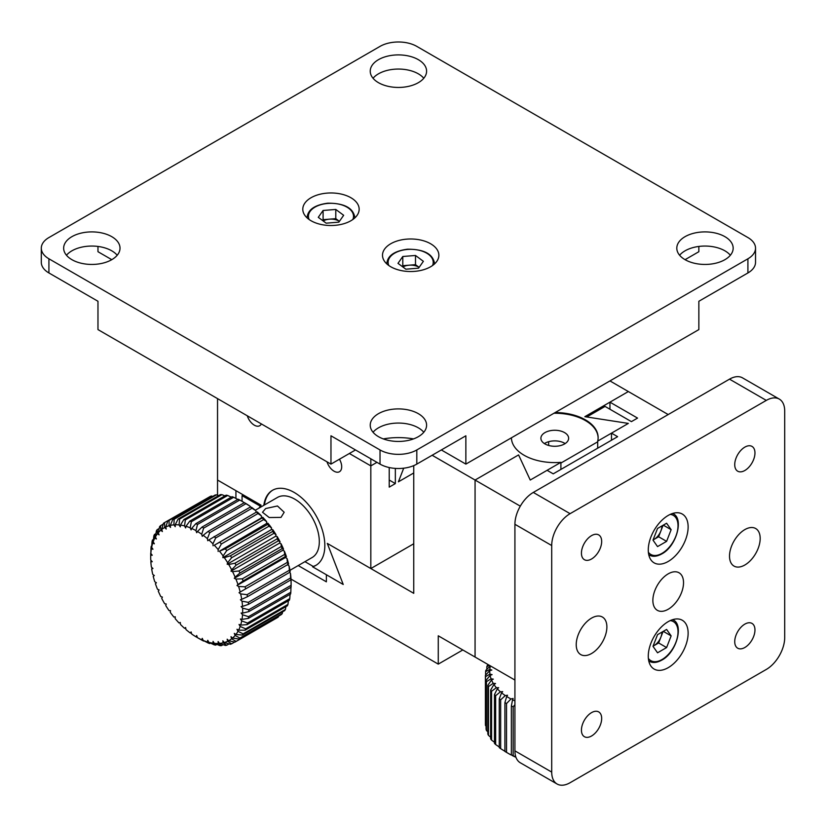 <?xml version="1.0" encoding="UTF-8"?>
<svg xmlns="http://www.w3.org/2000/svg" width="826" height="826" viewBox="0 0 826 826"><rect width="100%" height="100%" fill="white"/><g stroke="black" fill="none" stroke-linecap="round" stroke-linejoin="round"><path stroke-width="1.24" d="M430.604 243.753A28.177 16.272 0 0 0 399.898 240.221A28.177 16.272 0 0 0 382.5 255.255A28.177 16.272 0 0 0 390.75 266.757A28.177 16.272 0 0 0 421.466 270.288A28.177 16.272 0 0 0 438.864 255.255A28.177 16.272 0 0 0 430.604 243.753M350.895 197.724A28.177 16.272 0 0 0 320.189 194.203A28.177 16.272 0 0 0 302.791 209.236A28.177 16.272 0 0 0 311.041 220.738A28.177 16.272 0 0 0 341.757 224.269A28.177 16.272 0 0 0 359.155 209.236A28.177 16.272 0 0 0 350.895 197.724M373.042 432.256A28.177 16.272 180 0 1 418.338 427.827A28.177 16.272 180 0 1 423.79 432.256M378.484 436.675A28.177 16.272 180 0 1 370.234 425.173A28.177 16.272 180 0 1 387.631 410.14A28.177 16.272 180 0 1 418.338 413.671A28.177 16.272 180 0 1 426.598 425.173A28.177 16.272 180 0 1 409.2 440.206A28.177 16.272 180 0 1 378.484 436.675M679.612 255.255A28.177 16.272 180 0 1 724.918 250.825A28.177 16.272 180 0 1 730.36 255.255M685.064 259.674A28.177 16.272 180 0 1 676.804 248.172A28.177 16.272 180 0 1 694.201 233.138A28.177 16.272 180 0 1 724.918 236.67A28.177 16.272 180 0 1 733.168 248.172A28.177 16.272 180 0 1 715.77 263.205A28.177 16.272 180 0 1 685.064 259.674L698.858 251.713L698.858 246.458M66.462 255.255A28.177 16.272 180 0 1 111.768 250.825A28.177 16.272 180 0 1 117.209 255.255M71.914 259.674A28.177 16.272 180 0 1 63.654 248.172A28.177 16.272 180 0 1 81.051 233.138A28.177 16.272 180 0 1 111.768 236.67A28.177 16.272 180 0 1 120.018 248.172A28.177 16.272 180 0 1 102.62 263.205A28.177 16.272 180 0 1 71.914 259.674M373.042 78.253A28.177 16.272 180 0 1 418.338 73.824A28.177 16.272 180 0 1 423.79 78.253M378.484 82.683A28.177 16.272 180 0 1 370.234 71.17A28.177 16.272 180 0 1 387.631 56.137A28.177 16.272 180 0 1 418.338 59.668A28.177 16.272 180 0 1 426.598 71.17A28.177 16.272 180 0 1 409.2 86.203A28.177 16.272 180 0 1 378.484 82.683M383.316 438.905A52.028 30.035 180 0 1 413.516 438.905M48.92 258.796L380.022 449.953A26.009 15.023 0 0 0 416.81 449.953L747.912 258.796A26.009 15.023 0 0 0 755.532 248.172A26.009 15.023 0 0 0 747.912 237.558L416.81 46.39A26.009 15.023 0 0 0 380.022 46.39L48.92 237.558A26.009 15.023 0 0 0 41.3 248.172A26.009 15.023 0 0 0 48.92 258.796L48.92 272.952L97.974 301.273L97.974 329.595L330.968 464.109L355.5 449.953M97.974 246.458L97.974 251.713L111.768 259.674M441.332 449.953L465.864 464.109L698.858 329.595L698.858 301.273L747.912 272.952L747.912 258.796M330.968 464.109L330.968 435.798L380.022 464.109L380.022 449.953M416.81 449.953L416.81 464.109L465.864 435.798L465.864 464.109M755.532 248.172L755.532 262.338A26.009 15.023 180 0 1 747.912 272.952M48.92 272.952A26.009 15.023 180 0 1 41.3 262.338L41.3 248.172M416.81 464.109A26.009 15.023 180 0 1 380.022 464.109M413.743 543.766L370.822 568.546L370.822 465.885L349.357 453.495L370.822 465.885L376.955 462.343L370.822 465.885L370.822 458.802M403.697 468.197L398.411 481.816L413.743 472.968L398.411 481.816L403.697 468.197M370.822 568.546L327.303 543.415L343.234 584.478L312.579 566.781A43.355 25.028 -120 0 0 315.862 565.387A43.355 25.028 -120 0 0 322.501 530.643A43.355 25.028 -120 0 0 294.18 492.441A43.355 25.028 -120 0 0 272.497 490.293A43.355 25.028 -120 0 0 263.835 505.305M247.304 415.808A10.841 6.257 -120 0 0 254.325 425.173A10.841 6.257 -120 0 0 259.746 425.71A10.841 6.257 -120 0 0 261.346 423.924M327.013 461.827A10.841 6.257 -120 0 0 334.034 471.192A10.841 6.257 -120 0 0 339.455 471.729A10.841 6.257 -120 0 0 339.455 459.215M243.288 494.919L242.059 495.621L260.345 506.183L259.003 508.093L261.057 505.171L217.537 480.051L217.537 398.628M312.579 566.781L313.188 566.419L304.949 561.67M389.222 467.547L389.222 487.123L395.344 483.582L395.344 468.404M389.222 480.04L395.344 483.582M520.297 506.162L475.064 480.04L518.583 454.92L530.24 480.04L547.101 470.314L553.234 473.845L617.621 436.675L611.488 433.144L628.349 423.408L586.759 416.975L605.045 406.413L631.415 421.632L637.548 418.09L609.949 402.169L628.349 391.545L668.203 414.559M514.918 680.056L475.064 657.042L475.064 480.04L432.132 455.26M611.488 440.217L611.488 433.144M609.949 409.242L609.949 402.169M609.949 380.92L628.349 391.545L584.829 416.676L628.349 423.408L597.694 441.105L597.694 448.188L597.694 441.817L560.895 463.056L560.895 469.426L560.895 462.343A43.355 25.028 -0 0 1 511.418 437.811A43.355 25.028 180 0 0 511.418 437.914M548.64 445.462L548.64 441.704M290.917 579.047L438.265 664.125L438.265 635.803L475.064 657.042L475.064 480.04L518.583 454.92L530.24 480.04L560.895 462.343M438.265 664.125L462.797 649.969M597.694 441.105A43.355 25.028 -0 0 0 598.127 437.563A43.355 25.028 -0 0 0 555.196 412.535M413.743 465.627L413.743 593.326L327.303 543.415L343.234 584.478L326.373 574.741L326.373 581.824L298.207 565.562M242.059 495.621L242.059 501.31M235.926 498.439L235.926 490.665L217.537 480.051L217.537 495.197M264.444 504.954A43.355 25.028 60 0 1 272.807 490.117M316.162 565.201A43.355 25.028 60 0 1 313.188 566.419M564.581 443.934A13.877 8.012 180 0 1 549.455 445.668A13.877 8.012 180 0 1 540.896 438.276A13.877 8.012 180 0 1 544.953 432.607A13.877 8.012 180 0 1 560.08 430.873A13.877 8.012 180 0 1 568.639 438.276A13.877 8.012 180 0 1 564.581 443.934M544.386 443.583A13.877 8.012 180 0 1 544.953 443.232A13.877 8.012 180 0 1 565.16 443.583M553.967 413.248A43.355 25.028 180 0 1 598.117 437.914M508.785 753.694L505.719 751.918A69.374 40.051 -0 0 0 506.534 752.383L506.534 703.535A69.374 40.051 180 0 1 504.913 702.596L504.913 751.453A69.374 40.051 -0 0 0 505.719 751.918L508.785 753.694A65.037 37.552 180 0 0 510.984 754.902L506.534 752.383M511.356 754.84A69.374 40.051 -0 0 0 513.163 755.645L513.163 706.798A69.374 40.051 180 0 1 511.356 705.982L511.356 754.84L512.554 755.697A65.037 37.552 180 0 0 515.94 757.256M514.918 704.754L513.163 706.798M511.356 705.982L512.554 699.767A65.037 37.552 -0 0 0 514.918 700.882M513.163 755.645L515.878 757.081M504.913 702.596L506.679 696.483A65.037 37.552 -0 0 0 510.984 698.972L506.534 703.535M499.265 747.623A69.374 40.051 -0 0 0 500.67 748.666L500.67 699.818A69.374 40.051 180 0 1 499.265 698.765L499.265 747.623M499.265 698.765L501.578 692.808A65.037 37.552 -0 0 0 505.295 695.585L500.67 699.818M500.67 748.666L505.295 751.515M494.485 743.41A69.374 40.051 -0 0 0 495.652 744.556L495.652 695.698A69.374 40.051 180 0 1 494.485 694.563L494.485 743.41M494.485 694.563L497.304 688.791A65.037 37.552 -0 0 0 500.401 691.806L495.652 695.698M495.652 744.556L499.265 746.983M490.654 738.898A69.374 40.051 -0 0 0 491.563 740.106L491.563 691.259A69.374 40.051 180 0 1 490.654 690.04L490.654 738.898M490.654 690.04L493.938 684.496A65.037 37.552 -0 0 0 496.354 687.717L491.563 691.259M491.563 740.106L494.485 742.275M487.846 734.138A69.374 40.051 -0 0 0 488.486 735.408L488.486 686.551A69.374 40.051 180 0 1 487.846 685.281L487.846 734.138M487.846 685.281L491.532 679.984A65.037 37.552 -0 0 0 493.236 683.36L488.486 686.551M488.486 735.408L490.654 737.195M486.08 729.213A69.374 40.051 -0 0 0 486.442 730.514L486.442 681.667A69.374 40.051 180 0 1 486.08 680.356L486.08 729.213M486.08 680.356L490.128 675.338A65.037 37.552 -0 0 0 491.078 678.807L486.442 681.667M486.442 730.514L487.846 731.795M485.409 724.195A69.374 40.051 -0 0 0 485.481 725.517L485.481 676.67A69.374 40.051 180 0 1 485.409 675.348L485.409 724.195M485.409 675.348L489.746 670.629A65.037 37.552 -0 0 0 489.932 674.14L485.481 676.67M485.481 725.517L486.08 726.137M485.605 675.121L485.605 671.641A69.374 40.051 180 0 1 485.822 670.32L490.376 665.932A65.037 37.552 -0 0 0 489.808 669.421L485.605 671.641M486.824 669.349L486.824 666.654A69.374 40.051 180 0 1 487.33 665.364L488.187 664.62M489.446 665.353L486.824 666.654M489.746 670.629L491.831 670.062L489.808 669.421M490.128 675.338L492.079 674.625L489.932 674.14M491.532 679.984L493.318 679.137L491.078 678.807M493.938 684.496L495.528 683.525L493.236 683.36M497.304 688.791L498.667 687.707L496.354 687.717M501.578 692.808L502.693 691.641L500.401 691.806M506.679 696.483L507.536 695.244L505.295 695.585M512.554 699.767L513.132 698.476L510.984 698.972M280.995 517.396L269.204 517.541L262.492 512.254L265.673 508.548L277.464 505.977L284.175 512.254L280.995 517.396M255.296 510.241L277.453 497.448A34.682 20.03 60 0 1 304.175 506.741A34.682 20.03 60 0 1 319.321 541.639A34.682 20.03 60 0 1 312.135 557.519L289.978 570.312M291.103 585.304L291.062 580.193A65.037 37.552 60 0 1 291.113 582.702L291.113 586.243A69.374 40.051 -120 0 0 291.103 585.304L248.802 609.733A69.374 40.051 60 0 1 248.802 610.672A69.374 40.051 60 0 1 248.802 611.601L291.103 587.172A69.374 40.051 -120 0 0 291.113 586.243M150.704 557.571L150.704 554.029A69.374 40.051 60 0 1 150.714 553.1L150.755 555.124A65.037 37.552 -120 0 0 150.704 557.571A65.037 37.552 -120 0 0 150.755 560.08L152.252 561.701L150.848 561.845A65.037 37.552 -120 0 0 151.385 567.08L152.955 568.505L151.664 568.918A65.037 37.552 -120 0 0 152.727 574.338L154.348 575.567L153.192 576.228A65.037 37.552 -120 0 0 154.772 581.752L156.403 582.753L155.402 583.662A65.037 37.552 -120 0 0 157.467 589.206L159.098 589.971L158.262 591.106A65.037 37.552 -120 0 0 160.791 596.578L162.381 597.084L161.731 598.437A65.037 37.552 -120 0 0 164.673 603.754L166.212 604.002L165.747 605.551A65.037 37.552 -120 0 0 169.062 610.62L170.517 610.61L170.259 612.324A65.037 37.552 -120 0 0 173.894 617.074L175.236 616.795L175.184 618.643A65.037 37.552 -120 0 0 179.077 623L180.295 622.463L180.45 624.425A65.037 37.552 -120 0 0 184.539 628.318L185.695 628.008M239.788 500.04A69.374 40.051 -120 0 0 238.177 499.224L195.865 523.643A69.374 40.051 60 0 1 197.486 524.458L239.788 500.04L244.413 502.693M197.486 524.458L195.948 530.602A65.037 37.552 -120 0 0 191.663 528.433L195.865 523.643M189.774 521.134A69.374 40.051 60 0 1 191.364 521.702L233.665 497.273A69.374 40.051 -120 0 0 232.075 496.705L189.774 521.134L185.974 526.296A65.037 37.552 -120 0 1 190.197 527.804L191.364 521.702M238.631 499.833L233.665 497.273M183.826 519.585A69.374 40.051 60 0 1 185.365 519.895L227.677 495.466A69.374 40.051 -120 0 0 226.138 495.156L183.826 519.585L180.45 525.068A65.037 37.552 -120 0 1 184.539 525.894L185.365 519.895M231.311 497.149L227.677 495.466M178.137 519.027A69.374 40.051 60 0 1 179.603 519.079L221.915 494.65A69.374 40.051 -120 0 0 220.449 494.598L178.137 519.027L175.184 524.768A65.037 37.552 -120 0 1 179.077 524.902L179.603 519.079M224.909 495.868L221.915 494.65M172.789 519.471A69.374 40.051 60 0 1 174.162 519.255L216.464 494.826A69.374 40.051 -120 0 0 215.101 495.042L172.789 519.471L170.259 525.408A65.037 37.552 -120 0 1 173.894 524.84L174.162 519.255M218.704 495.61L216.464 494.826M167.864 520.907A69.374 40.051 60 0 1 169.113 520.432L211.425 496.003A69.374 40.051 -120 0 0 210.176 496.478L167.864 520.907L165.747 526.978A65.037 37.552 -120 0 1 169.062 525.718L169.113 520.432M212.767 496.385L211.425 496.003M164.56 522.579L164.673 527.515A65.037 37.552 -120 0 0 161.731 529.435L163.445 523.302A69.374 40.051 60 0 1 164.56 522.579L207.15 498.223M160.554 525.677L160.791 530.209A65.037 37.552 -120 0 0 158.262 532.77L159.604 526.637A69.374 40.051 60 0 1 160.554 525.677L163.207 524.138M157.167 529.662L157.467 533.751A65.037 37.552 -120 0 0 155.402 536.91L156.382 530.85A69.374 40.051 60 0 1 157.167 529.662L159.191 528.495M154.452 534.484L154.772 538.087A65.037 37.552 -120 0 0 153.192 541.784L153.853 535.878A69.374 40.051 60 0 1 154.452 534.484L155.928 533.627M152.449 540.049L152.727 543.147A65.037 37.552 -120 0 0 151.664 547.339L152.046 541.629A69.374 40.051 60 0 1 152.449 540.049L153.44 539.481M151.199 546.296L151.385 548.856A65.037 37.552 -120 0 0 150.848 553.472L150.993 548.03A69.374 40.051 60 0 1 151.199 546.296L151.747 545.976M150.848 561.845L151.013 560.358M151.664 568.918L152.252 567.865M153.192 576.228L154.338 575.557M191.467 633.253L190.197 632.943A65.037 37.552 -120 0 1 185.974 629.567L185.613 627.523L184.539 628.318M190.197 632.943L191.105 631.911L191.663 633.996A65.037 37.552 -120 0 0 195.948 636.784L197.486 637.62M203.64 641.059A69.374 40.051 60 0 1 202.029 640.243L197.424 637.641A65.037 37.552 -120 0 0 201.72 639.809L203.991 640.862M209.742 643.568A69.374 40.051 60 0 1 208.152 643L203.186 640.439A65.037 37.552 -120 0 0 207.409 641.947L209.742 643.568L210.506 643.134M215.679 645.116A69.374 40.051 60 0 1 214.141 644.807L208.844 642.349A65.037 37.552 -120 0 0 212.932 643.175L215.679 645.116L216.908 644.414M221.368 645.674A69.374 40.051 60 0 1 219.902 645.622L214.306 643.34A65.037 37.552 -120 0 0 218.188 643.475L221.368 645.674L223.113 644.672M226.716 645.24A69.374 40.051 60 0 1 225.353 645.447L219.489 643.402A65.037 37.552 -120 0 0 223.113 642.835L226.716 645.24L229.05 643.888M231.641 643.805A69.374 40.051 60 0 1 230.392 644.27L224.311 642.525A65.037 37.552 -120 0 0 227.625 641.275L231.641 643.805L234.656 642.06M236.06 641.399A69.374 40.051 60 0 1 234.956 642.122L277.257 617.693A69.374 40.051 -120 0 0 278.372 616.97L236.06 641.399L231.641 638.808A65.037 37.552 -120 0 1 228.699 640.728L234.956 642.122M278.372 616.97L278.599 616.144M239.912 638.064A69.374 40.051 60 0 1 238.962 639.035L281.263 614.606A69.374 40.051 -120 0 0 282.213 613.646L239.912 638.064L235.111 635.473A65.037 37.552 -120 0 1 232.591 638.033L238.962 639.035M282.213 613.646L282.626 611.787M243.123 633.852A69.374 40.051 60 0 1 242.338 635.039L284.65 610.62A69.374 40.051 -120 0 0 285.435 609.433L243.123 633.852L237.981 631.343A65.037 37.552 -120 0 1 235.906 634.492L242.338 635.039M285.435 609.433L285.889 606.656M245.652 628.834A69.374 40.051 60 0 1 245.054 630.228L287.365 605.799A69.374 40.051 -120 0 0 287.964 604.405L245.652 628.834L240.19 626.459A65.037 37.552 -120 0 1 238.611 630.155L245.054 630.228M287.964 604.405L288.377 600.801M247.459 623.072A69.374 40.051 60 0 1 247.057 624.652L289.368 600.223A69.374 40.051 -120 0 0 289.771 598.643L247.459 623.072L241.719 620.904A65.037 37.552 -120 0 1 240.645 625.096L247.057 624.652M289.771 598.643L290.071 594.307M248.512 616.671A69.374 40.051 60 0 1 248.316 618.416L290.618 593.987A69.374 40.051 -120 0 0 290.824 592.252L248.512 616.671L242.534 614.771A65.037 37.552 -120 0 1 241.997 619.386L248.316 618.416M290.824 592.252L290.969 586.811M248.802 611.601L242.627 613.129A65.037 37.552 -120 0 0 242.627 608.163L248.802 609.733M248.316 602.361A69.374 40.051 60 0 1 248.512 604.333L290.824 579.904A69.374 40.051 -120 0 0 290.618 577.932L248.316 602.361L241.997 601.173A65.037 37.552 -120 0 1 242.534 606.408L248.512 604.333M290.618 577.932L290.432 573.203A65.037 37.552 60 0 1 290.969 578.437L291.062 580.193M247.057 594.668A69.374 40.051 60 0 1 247.459 596.713L289.771 572.294A69.374 40.051 -120 0 0 289.368 570.25L247.057 594.668L240.645 593.904A65.037 37.552 -120 0 1 241.719 599.335L247.459 596.713M289.368 570.25L289.09 565.944A65.037 37.552 60 0 1 290.153 571.365L289.771 572.294M245.054 586.79A69.374 40.051 60 0 1 245.652 588.876L287.964 564.447A69.374 40.051 -120 0 0 287.365 562.361L245.054 586.79L238.611 586.491A65.037 37.552 -120 0 1 240.19 592.015L245.652 588.876M287.365 562.361L287.045 558.521A65.037 37.552 60 0 1 288.625 564.055L287.964 564.447M242.338 578.84A69.374 40.051 60 0 1 243.123 580.926L285.435 556.497A69.374 40.051 -120 0 0 284.65 554.411L242.338 578.84L235.906 579.036A65.037 37.552 -120 0 1 237.981 584.581L243.123 580.926M284.65 554.411L284.35 551.066A65.037 37.552 60 0 1 286.415 556.621L285.435 556.497M238.962 570.942A69.374 40.051 60 0 1 239.912 573.007L282.213 548.578A69.374 40.051 -120 0 0 281.263 546.513L238.962 570.942L232.591 571.664A65.037 37.552 -120 0 1 235.111 577.137L239.912 573.007M281.263 546.513L281.026 543.694A65.037 37.552 60 0 1 283.555 549.176L282.213 548.578M234.956 563.229A69.374 40.051 60 0 1 236.06 565.232L278.372 540.803A69.374 40.051 -120 0 0 277.257 538.8L234.956 563.229L228.699 564.488A65.037 37.552 -120 0 1 231.641 569.806L236.06 565.232M277.257 538.8L277.144 536.518A65.037 37.552 60 0 1 280.086 541.835L278.372 540.803M230.392 555.805A69.374 40.051 60 0 1 231.641 557.726L273.953 533.297A69.374 40.051 -120 0 0 272.704 531.386L230.392 555.805L224.311 557.622A65.037 37.552 -120 0 1 227.625 562.692L231.641 557.726M272.704 531.386L272.756 529.652A65.037 37.552 60 0 1 276.06 534.732L273.953 533.297M225.353 548.815A69.374 40.051 60 0 1 226.716 550.601L269.028 526.183A69.374 40.051 -120 0 0 267.655 524.386L225.353 548.815L219.489 551.169A65.037 37.552 -120 0 1 223.113 555.929L226.716 550.601M267.655 524.386L267.923 523.209A65.037 37.552 60 0 1 271.558 527.959L269.028 526.183M219.902 542.341A69.374 40.051 60 0 1 221.368 543.983L263.68 519.564A69.374 40.051 -120 0 0 262.214 517.923L214.306 545.243A65.037 37.552 -120 0 1 218.188 549.6L221.368 543.983M262.214 517.923L262.74 517.272A65.037 37.552 60 0 1 266.633 521.629L263.68 519.564M214.141 536.508A69.374 40.051 60 0 1 215.679 537.974L257.991 513.545A69.374 40.051 -120 0 0 256.452 512.079L208.844 539.925A65.037 37.552 -120 0 1 212.932 543.818L215.679 537.974M256.452 512.079L257.278 511.955A65.037 37.552 60 0 1 261.367 515.847L257.991 513.545M208.152 531.397A69.374 40.051 60 0 1 209.742 532.667L252.044 508.238A69.374 40.051 -120 0 0 250.454 506.968L208.152 531.397L203.186 535.3A65.037 37.552 -120 0 1 207.409 538.676L209.742 532.667M250.454 506.968L251.62 507.34A65.037 37.552 60 0 1 255.843 510.705L252.044 508.238M244.331 502.662L245.869 503.488A65.037 37.552 60 0 1 250.154 506.276L245.952 503.705A69.374 40.051 -120 0 0 244.331 502.662L202.029 527.081A69.374 40.051 60 0 1 203.64 528.134L245.952 503.705M250.35 507.03L250.154 506.276M256.122 512.275L255.843 510.705M262.74 517.272L261.522 517.819L261.367 515.847M267.923 523.209L266.581 523.488L266.633 521.629M272.756 529.652L271.3 529.673L271.558 527.959M277.144 536.518L275.605 536.28L276.06 534.732M281.026 543.694L279.436 543.188L280.086 541.835M284.35 551.066L282.719 550.312L283.555 549.176M287.045 558.521L285.414 557.529L286.415 556.621M289.09 565.944L287.479 564.726M290.432 573.203L289.565 572.408M190.197 527.804L191.105 529.889L191.663 528.433M184.539 525.894L185.613 527.938L185.974 526.296M179.077 524.902L180.295 526.854L180.45 525.068M173.894 524.84L175.236 526.689L175.184 524.768M169.062 525.718L170.517 527.422L170.259 525.408M164.673 527.515L166.212 529.053L165.747 526.978M160.791 530.209L162.381 531.541L161.731 529.435M157.467 533.751L159.098 534.866L158.262 532.77M154.772 538.087L156.403 538.975L155.402 536.91M152.727 543.147L154.348 543.787L153.192 541.784M151.385 548.856L152.955 549.238L151.664 547.339M150.755 555.124L152.252 555.237L150.848 553.472M197.424 637.641L196.691 635.535L195.948 636.784M203.186 640.439L202.267 638.353L201.72 639.809M208.844 642.349L207.76 640.315L207.409 641.947M214.306 643.34L213.077 641.389L212.932 643.175M219.489 643.402L218.136 641.554L218.188 643.475M224.311 642.525L222.855 640.821L223.113 642.835M228.699 640.728L227.171 639.2L227.625 641.275M232.591 638.033L230.991 636.701L231.641 638.808M235.906 634.492L234.285 633.377L235.111 635.473M238.611 630.155L236.979 629.267L237.981 631.343M240.645 625.096L239.034 624.456L240.19 626.459M241.997 619.386L240.428 619.004L241.719 620.904M242.627 613.129L241.12 613.006L242.534 614.771M242.534 606.408L241.12 606.552L242.627 608.163M241.719 599.335L240.428 599.738L241.997 601.173M240.19 592.015L239.034 592.686L240.645 593.904M285.414 557.529L236.979 585.489L238.611 586.491M236.979 585.489L237.981 584.581M282.719 550.312L234.285 578.283L235.906 579.036M234.285 578.283L235.111 577.137M279.436 543.188L230.991 571.158L232.591 571.664M230.991 571.158L231.641 569.806M275.605 536.28L227.171 564.241L228.699 564.488M227.171 564.241L227.625 562.692M271.3 529.673L222.855 557.643L224.311 557.622M222.855 557.643L223.113 555.929M266.581 523.488L219.489 551.169M218.136 551.458L218.188 549.6M261.522 517.819L214.306 545.243M213.077 545.779L212.932 543.818M207.409 538.676L207.76 540.72L208.844 539.925M203.64 528.134L201.72 534.246L202.267 536.342L203.186 535.3M201.72 534.246A65.037 37.552 -120 0 0 197.424 531.459L202.029 527.081M195.948 530.602L196.691 532.708L197.424 531.459M744.845 447.124A14.31 8.26 120 0 0 735.501 459.731A14.31 8.26 120 0 0 737.69 471.192A14.31 8.26 120 0 0 744.845 470.49A14.31 8.26 120 0 0 754.19 457.883A14.31 8.26 120 0 0 752.001 446.412A14.31 8.26 120 0 0 744.845 447.124M744.845 624.126A14.31 8.26 120 0 0 735.501 636.732A14.31 8.26 120 0 0 737.69 648.193A14.31 8.26 120 0 0 744.845 647.491A14.31 8.26 120 0 0 754.19 634.884A14.31 8.26 120 0 0 752.001 623.413A14.31 8.26 120 0 0 744.845 624.126M591.561 712.621A14.31 8.26 120 0 0 582.206 725.228A14.31 8.26 120 0 0 584.405 736.699A14.31 8.26 120 0 0 591.561 735.987A14.31 8.26 120 0 0 600.905 723.38A14.31 8.26 120 0 0 598.716 711.919A14.31 8.26 120 0 0 591.561 712.621M591.561 535.62A14.31 8.26 120 0 0 582.206 548.227A14.31 8.26 120 0 0 584.405 559.698A14.31 8.26 120 0 0 591.561 558.985A14.31 8.26 120 0 0 600.905 546.378A14.31 8.26 120 0 0 598.716 534.918A14.31 8.26 120 0 0 591.561 535.62M744.845 529.6A21.683 12.514 120 0 0 730.68 548.712A21.683 12.514 120 0 0 734.004 566.078A21.683 12.514 120 0 0 744.845 565.005A21.683 12.514 120 0 0 759.011 545.903A21.683 12.514 120 0 0 755.687 528.526A21.683 12.514 120 0 0 744.845 529.6M668.203 573.853A21.683 12.514 120 0 0 654.037 592.954A21.683 12.514 120 0 0 657.362 610.331A21.683 12.514 120 0 0 668.203 609.258A21.683 12.514 120 0 0 682.359 590.156A21.683 12.514 120 0 0 679.044 572.779A21.683 12.514 120 0 0 668.203 573.853M591.561 618.106A21.683 12.514 120 0 0 577.395 637.207A21.683 12.514 120 0 0 580.719 654.574A21.683 12.514 120 0 0 591.561 653.511A21.683 12.514 120 0 0 605.716 634.399A21.683 12.514 120 0 0 602.391 617.032A21.683 12.514 120 0 0 591.561 618.106M668.203 621.648A28.177 16.272 120 0 0 649.794 646.479A28.177 16.272 120 0 0 654.109 669.06A28.177 16.272 120 0 0 668.203 667.666A28.177 16.272 120 0 0 686.612 642.835A28.177 16.272 120 0 0 682.297 620.254A28.177 16.272 120 0 0 668.203 621.648M668.203 515.445A28.177 16.272 120 0 0 649.794 540.276A28.177 16.272 120 0 0 654.109 562.857A28.177 16.272 120 0 0 668.203 561.463A28.177 16.272 120 0 0 686.612 536.632A28.177 16.272 120 0 0 682.297 514.051A28.177 16.272 120 0 0 668.203 515.445M551.706 772.093A26.009 15.023 120 0 0 557.085 784.008A26.009 15.023 120 0 0 570.095 782.718L766.301 669.442A26.009 15.023 120 0 0 784.7 637.579L784.7 411.018A26.009 15.023 120 0 0 779.31 399.103A26.009 15.023 120 0 0 766.301 400.393L570.095 513.669A26.009 15.023 120 0 0 551.706 545.532L551.706 772.093L514.918 750.855A26.009 15.023 120 0 0 520.297 762.77L557.085 784.008M779.31 399.103L742.522 377.864A26.009 15.023 120 0 0 729.513 379.155L533.307 492.43A26.009 15.023 120 0 0 514.918 524.293L514.918 750.855M653.077 646.169L654.099 645.581A11.099 6.412 120 0 0 660.893 637.125A11.099 6.412 120 0 0 661.946 632.127M653.005 646.345L657.537 634.667L666.603 629.433L671.135 635.886L666.603 647.563L657.537 652.798L653.005 646.345M663.288 631.353L671.135 635.886M663.092 631.467L658.632 642.958L666.603 647.563M653.118 646.077A11.099 6.412 120 0 0 654.099 645.581L658.632 642.958M653.077 539.967L654.099 539.378A11.099 6.412 120 0 0 660.893 530.922A11.099 6.412 120 0 0 661.946 525.925M653.005 540.142L657.537 528.464L666.603 523.24L671.135 529.683L666.603 541.36L657.537 546.595L653.005 540.142M663.288 525.15L671.135 529.683M663.092 525.264L658.632 536.755L666.603 541.36M653.118 539.874A11.099 6.412 120 0 0 654.099 539.378L658.632 536.755M419.112 267.376A11.099 6.412 -0 0 0 409.149 265.187L402.799 265.704L402.799 256.494L397.987 263.349L405.865 269.193L418.555 268.171L423.377 261.315L415.499 255.471L402.799 256.494M402.241 266.509L402.799 265.704M415.499 255.471L415.499 264.681L409.149 265.187A11.099 6.412 -0 0 0 402.881 266.984M415.499 264.681L419.123 267.366M339.403 221.358A11.099 6.412 -0 0 0 329.44 219.169L323.09 219.685L323.09 210.475L318.278 217.331L326.156 223.175L338.846 222.153L343.657 215.297L335.79 209.453L323.09 210.475M322.522 220.48L323.09 219.685M335.79 209.453L335.79 218.663L329.44 219.169A11.099 6.412 -0 0 0 323.173 220.955M335.79 218.663L339.414 221.347M514.918 524.293L551.706 545.532M533.307 492.43L570.095 513.669M729.513 379.155L766.301 400.393M649.226 661.234A23.851 13.763 -60 0 1 648.761 660.945L649.226 661.234C652.705 663.195 656.897 662.824 661.802 660.119C676.587 652.488 684.093 624.549 673.076 619.934A23.851 13.763 -60 0 0 672.591 619.676M648.379 658.446A22.55 13.02 120 0 0 662.07 659.52A22.55 13.02 120 0 0 677.444 637.135A22.55 13.02 120 0 0 670.237 620.594M649.226 555.031A23.851 13.763 -60 0 1 648.761 554.742L649.226 555.031C652.705 556.992 656.897 556.621 661.802 553.916C676.587 546.285 684.093 518.346 673.076 513.731A23.851 13.763 -60 0 0 672.591 513.473M648.379 552.253A22.55 13.02 120 0 0 662.07 553.327A22.55 13.02 120 0 0 677.444 530.932A22.55 13.02 120 0 0 670.237 514.391M386.847 263.938A23.851 13.763 180 0 1 386.836 263.391C387.631 255.668 394.508 250.939 407.466 249.204C423.841 249.163 432.865 253.892 434.528 263.391A23.851 13.763 180 0 1 434.507 263.938M432.535 265.528A22.55 13.02 -0 0 0 407.569 249.442A22.55 13.02 -0 0 0 388.819 265.528M307.127 217.372L307.127 217.909A23.851 13.763 180 0 1 307.127 217.372C307.922 209.649 314.799 204.92 327.757 203.186C344.132 203.144 353.156 207.873 354.819 217.372A23.851 13.763 180 0 1 354.798 217.919L354.819 217.372M352.826 219.499A22.55 13.02 -0 0 0 327.86 203.423A22.55 13.02 -0 0 0 309.11 219.499M386.836 263.928L386.836 263.391M434.528 263.928L434.528 263.391"/></g></svg>

